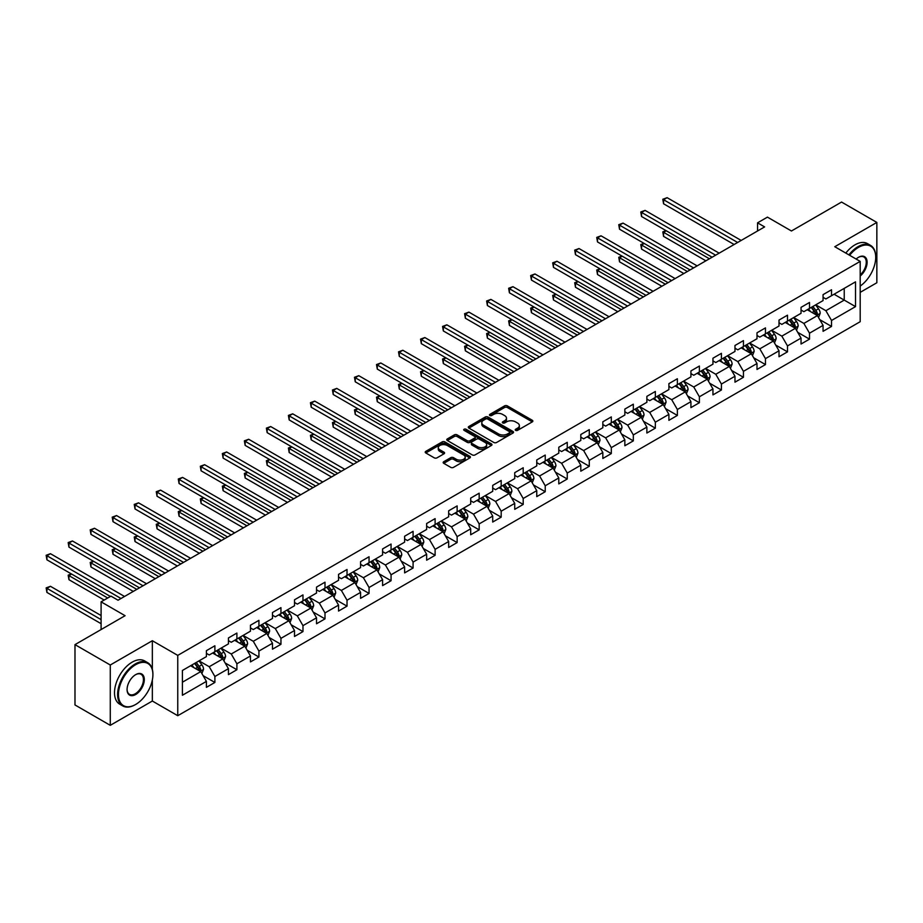 <?xml version="1.0" encoding="UTF-8"?>
<svg xmlns="http://www.w3.org/2000/svg" width="923" height="923" viewBox="0 0 923 923"><rect width="100%" height="100%" fill="white"/><g stroke="black" fill="none" stroke-linecap="round" stroke-linejoin="round"><path stroke-width="1.38" d="M515.622 430.372A1.373 0.796 0 0 0 517.561 430.372L532.283 421.88A1.961 1.131 0 0 0 532.859 421.073A1.961 1.131 0 0 0 532.283 420.277L507.338 405.878A1.961 1.131 0 0 0 504.569 405.878L489.848 414.369A1.373 0.796 0 0 0 489.444 414.935A1.373 0.796 0 0 0 489.848 415.5A1.373 0.796 0 0 0 491.786 415.5L493.69 414.392A6.276 3.623 0 0 1 502.562 414.392L504.639 415.592A6.276 3.623 0 0 1 506.473 418.154A6.276 3.623 0 0 1 504.639 420.715L502.735 421.811A1.373 0.796 0 0 0 502.331 422.376A1.373 0.796 0 0 0 502.735 422.93A1.373 0.796 0 0 0 504.673 422.93L506.577 421.834A6.276 3.623 0 0 1 515.449 421.834L517.526 423.034A6.276 3.623 0 0 1 519.361 425.595A6.276 3.623 0 0 1 517.526 428.157L515.622 429.253A1.373 0.796 0 0 0 515.219 429.818A1.373 0.796 0 0 0 515.622 430.372L515.622 429.253M443.744 461.719A1.961 1.131 0 0 0 443.167 462.515A1.961 1.131 0 0 0 443.744 463.311L450.736 467.361A1.961 1.131 0 0 0 453.505 467.361L469.865 457.912A1.961 1.131 0 0 0 470.43 457.116A1.961 1.131 0 0 0 469.865 456.32L444.921 441.921A1.961 1.131 0 0 0 442.14 441.921L425.791 451.359A1.961 1.131 0 0 0 425.215 452.155A1.961 1.131 0 0 0 425.791 452.962L434.248 457.831A1.961 1.131 0 0 0 437.017 457.831L444.021 453.793A1.961 1.131 0 0 0 444.586 452.997A1.961 1.131 0 0 0 444.021 452.201L439.821 449.778A5.238 3.023 0 0 1 438.287 447.632A5.238 3.023 0 0 1 441.529 444.84A5.238 3.023 0 0 1 447.24 445.497L463.658 454.981A5.238 3.023 0 0 1 465.192 457.116A5.238 3.023 0 0 1 461.962 459.908A5.238 3.023 0 0 1 456.25 459.262L453.505 457.681A1.961 1.131 0 0 0 450.736 457.681L443.744 461.719L443.744 463.311M860.19 292.36L876.85 282.75L876.85 222.431L841.557 202.056L791.438 230.992L767.44 217.136L757.552 222.835L764.613 226.908L118.04 600.215L110.979 596.131L101.092 601.842L101.092 629.555M152.341 669.348L152.341 640.724L110.275 665.01L74.982 644.635L125.09 615.699L101.092 601.842M152.341 640.724L177.758 655.388L860.19 261.394L860.19 321.7L177.758 715.706L177.758 655.388M876.85 222.431L834.784 246.718L860.19 261.394M493.828 442.475A1.961 1.131 0 0 0 496.609 442.475L512.957 433.037A1.961 1.131 0 0 0 513.534 432.241A1.961 1.131 0 0 0 512.957 431.433L488.013 417.034A1.961 1.131 0 0 0 485.244 417.034L468.896 426.472A1.961 1.131 0 0 0 468.319 427.28A1.961 1.131 0 0 0 468.896 428.076L493.828 442.475M464.661 430.672A1.373 0.796 0 0 1 466.046 430.868L491.382 445.486L475.057 454.912A1.961 1.131 0 0 1 472.288 454.912L447.343 440.513L447.343 438.921A1.961 1.131 0 0 0 446.767 439.717A1.961 1.131 0 0 0 447.343 440.513M447.343 438.921L454.335 434.871A1.961 1.131 0 0 1 457.116 434.871L467.223 440.721A1.961 1.131 0 0 0 470.003 440.721L474.641 438.033A1.961 1.131 0 0 0 475.218 437.237A1.961 1.131 0 0 0 474.641 436.441L464.107 430.36A1.373 0.796 0 0 1 463.704 429.795A1.373 0.796 0 0 1 464.557 429.068A1.373 0.796 0 0 1 466.046 429.241L491.405 443.871A1.961 1.131 0 0 1 491.982 444.678A1.961 1.131 0 0 1 491.405 445.474L491.405 443.871M110.275 665.01L110.275 725.328L74.982 704.953L74.982 644.635M203.095 675.648L214.886 682.455L214.886 676.501L228.431 668.679L228.431 674.632L236.899 669.74L236.899 663.787L250.456 655.965L250.456 661.918L258.925 657.026L258.925 651.073L272.481 643.25L272.481 649.192L280.95 644.312L280.95 638.358L294.506 630.536L294.506 636.478L302.975 631.597L302.975 625.644L316.531 617.822L316.531 623.763L325 618.871L325 612.93L338.556 605.107L338.556 611.049L347.025 606.157L347.025 600.215L360.57 592.393L360.57 598.335L369.05 593.443L369.05 587.501L382.595 579.667L382.595 585.62L391.064 580.729L391.064 574.787L404.62 566.953L404.62 572.906L413.089 568.014L413.089 562.072L426.645 554.238L426.645 560.192L435.114 555.3L435.114 549.347L448.67 541.524L448.67 547.477L457.139 542.586L457.139 536.632L470.695 528.81L470.695 534.763L479.164 529.871L479.164 523.918L492.709 516.095L492.709 522.049L501.189 517.157L501.189 511.204L514.734 503.381L514.734 509.334L523.203 504.443L523.203 498.489L536.759 490.667L536.759 496.62L545.228 491.728L545.228 485.775L558.784 477.952L558.784 483.906L567.253 479.014L567.253 473.061L580.809 465.238L580.809 471.192L589.278 466.3L589.278 460.346L602.834 452.524L602.834 458.477L611.303 453.585L611.303 447.632L624.848 439.81L624.848 445.763L633.328 440.871L633.328 434.918L646.873 427.095L646.873 433.037L655.342 428.157L655.342 422.203L668.898 414.381L668.898 420.323L677.367 415.442L677.367 409.489L690.923 401.667L690.923 407.608L699.392 402.716L699.392 396.775L712.948 388.952L712.948 394.894L721.417 390.002L721.417 384.06L734.973 376.238L734.973 382.18L743.442 377.288L743.442 371.346L756.998 363.512L756.998 369.465L765.467 364.573L765.467 358.632L779.012 350.798L779.012 356.751L787.492 351.859L787.492 345.917L801.037 338.083L801.037 344.037L809.506 339.145L809.506 333.191L823.062 325.369L823.062 331.322L831.531 326.43L831.531 320.477L855.529 306.621L855.529 281.85L844.233 288.368L844.233 300.102L855.529 306.621M214.886 682.455L206.406 687.347L206.406 681.393L182.408 695.25L182.408 670.467L206.406 656.611L206.406 650.669L214.886 645.777L214.886 651.719L228.431 643.896L228.431 637.955L236.899 633.063L236.899 639.004L250.456 631.182L250.456 625.229L258.925 620.348L258.925 626.29L272.481 618.468L272.481 612.514L280.95 607.634L280.95 613.576L294.506 605.753L294.506 599.8L302.975 594.908L302.975 600.861L316.531 593.039L316.531 587.086L325 582.194L325 588.147L338.556 580.325L338.556 574.371L347.025 569.479L347.025 575.433L360.57 567.61L360.57 561.657L369.05 556.765L369.05 562.718L382.595 554.896L382.595 548.943L391.064 544.051L391.064 550.004L404.62 542.182L404.62 536.228L413.089 531.336L413.089 537.29L426.645 529.467L426.645 523.514L435.114 518.622L435.114 524.576L448.67 516.753L448.67 510.8L457.139 505.908L457.139 511.861L470.695 504.039L470.695 498.085L479.164 493.194L479.164 499.147L492.709 491.324L492.709 485.371L501.189 480.479L501.189 486.433L514.734 478.599L514.734 472.657L523.203 467.765L523.203 473.718L536.759 465.884L536.759 459.942L545.228 455.051L545.228 461.004L558.784 453.17L558.784 447.228L567.253 442.336L567.253 448.278L580.809 440.456L580.809 434.514L589.278 429.622L589.278 435.564L602.834 427.741L602.834 421.799L611.303 416.908L611.303 422.849L624.848 415.027L624.848 409.074L633.328 404.193L633.328 410.135L646.873 402.313L646.873 396.359L655.342 391.479L655.342 397.421L668.898 389.598L668.898 383.645L677.367 378.753L677.367 384.706L690.923 376.884L690.923 370.931L699.392 366.039L699.392 371.992L712.948 364.17L712.948 358.216L721.417 353.324L721.417 359.278L734.973 351.455L734.973 345.502L743.442 340.61L743.442 346.563L756.998 338.741L756.998 332.788L765.467 327.896L765.467 333.849L779.012 326.027L779.012 320.073L787.492 315.181L787.492 321.135L801.037 313.312L801.037 307.359L809.506 302.467L809.506 308.42L823.062 300.598L823.062 294.645L831.531 289.753L831.531 295.706L855.529 281.85M212.625 653.023L222.789 658.895L209.233 666.718L199.068 660.856M206.406 653.357L209.233 654.984L214.886 651.719M209.233 666.718L214.886 676.501M222.789 658.895L228.431 668.679M234.65 640.308L244.814 646.181L231.258 654.003L221.093 648.142M228.431 640.643L231.258 642.27L236.899 639.004M231.258 654.003L236.899 663.787M244.814 646.181L250.456 655.965M256.675 627.594L266.839 633.466L253.283 641.289L243.118 635.428M250.456 627.928L253.283 629.555L258.925 626.29M253.283 641.289L258.925 651.073M266.839 633.466L272.481 643.25M278.688 614.88L288.853 620.752L275.308 628.575L265.143 622.702M272.481 615.214L275.308 616.841L280.95 613.576M275.308 628.575L280.95 638.358M288.853 620.752L294.506 630.536M300.713 602.165L310.878 608.038L297.333 615.86L287.168 609.988M294.506 602.488L297.333 604.127L302.975 600.861M297.333 615.86L302.975 625.644M310.878 608.038L316.531 617.822M322.738 589.451L332.903 595.323L319.346 603.146L309.182 597.273M316.531 589.774L319.346 591.412L325 588.147M319.346 603.146L325 612.93M332.903 595.323L338.556 605.107M344.764 576.737L354.928 582.609L341.372 590.432L331.207 584.559M338.556 577.06L341.372 578.698L347.025 575.433M341.372 590.432L347.025 600.215M354.928 582.609L360.57 592.393M366.789 564.022L376.953 569.895L363.397 577.717L353.232 571.845M360.57 564.345L363.397 565.984L369.05 562.718M363.397 577.717L369.05 587.501M376.953 569.895L382.595 579.667M388.814 551.308L398.978 557.18L385.422 565.003L375.257 559.13M382.595 551.631L385.422 553.269L391.064 550.004M385.422 565.003L391.064 574.787M398.978 557.18L404.62 566.953M410.827 538.594L420.992 544.466L407.447 552.289L397.282 546.416M404.62 538.917L407.447 540.543L413.089 537.29M407.447 552.289L413.089 562.072M420.992 544.466L426.645 554.238M432.852 525.879L443.017 531.752L429.472 539.574L419.307 533.702M426.645 526.202L429.472 527.829L435.114 524.576M429.472 539.574L435.114 549.347M443.017 531.752L448.67 541.524M454.877 513.165L465.042 519.026L451.485 526.86L441.321 520.987M448.67 513.488L451.485 515.115L457.139 511.861M451.485 526.86L457.139 536.632M465.042 519.026L470.695 528.81M476.903 500.451L487.067 506.312L473.511 514.146L463.346 508.273M470.695 500.774L473.511 502.4L479.164 499.147M473.511 514.146L479.164 523.918M487.067 506.312L492.709 516.095M498.928 487.736L509.092 493.597L495.536 501.431L485.371 495.559M492.709 488.059L495.536 489.686L501.189 486.433M495.536 501.431L501.189 511.204M509.092 493.597L514.734 503.381M520.953 475.022L531.117 480.883L517.561 488.705L507.396 482.844M514.734 475.345L517.561 476.972L523.203 473.718M517.561 488.705L523.203 498.489M531.117 480.883L536.759 490.667M542.966 462.308L553.131 468.169L539.586 475.991L529.421 470.13M536.759 462.631L539.586 464.257L545.228 461.004M539.586 475.991L545.228 485.775M553.131 468.169L558.784 477.952M564.991 449.593L575.156 455.454L561.611 463.277L551.446 457.416M558.784 449.916L561.611 451.543L567.253 448.278M561.611 463.277L567.253 473.061M575.156 455.454L580.809 465.238M587.016 436.867L597.181 442.74L583.636 450.562L573.46 444.701M580.809 437.202L583.636 438.829L589.278 435.564M583.636 450.562L589.278 460.346M597.181 442.74L602.834 452.524M609.042 424.153L619.206 430.026L605.65 437.848L595.485 431.987M602.834 424.488L605.65 426.114L611.303 422.849M605.65 437.848L611.303 447.632M619.206 430.026L624.848 439.81M631.067 411.439L641.231 417.311L627.675 425.134L617.51 419.273M624.848 411.773L627.675 413.4L633.328 410.135M627.675 425.134L633.328 434.918M641.231 417.311L646.873 427.095M653.092 398.724L663.256 404.597L649.7 412.419L639.535 406.547M646.873 399.059L649.7 400.686L655.342 397.421M649.7 412.419L655.342 422.203M663.256 404.597L668.898 414.381M675.117 386.01L685.281 391.883L671.725 399.705L661.56 393.833M668.898 386.333L671.725 387.972L677.367 384.706M671.725 399.705L677.367 409.489M685.281 391.883L690.923 401.667M697.13 373.296L707.295 379.168L693.75 386.991L683.585 381.118M690.923 373.619L693.75 375.257L699.392 371.992M693.75 386.991L699.392 396.775M707.295 379.168L712.948 388.952M719.155 360.581L729.32 366.454L715.775 374.276L705.61 368.404M712.948 360.905L715.775 362.543L721.417 359.278M715.775 374.276L721.417 384.06M729.32 366.454L734.973 376.238M741.181 347.867L751.345 353.74L737.789 361.562L727.624 355.69M734.973 348.19L737.789 349.829L743.442 346.563M737.789 361.562L743.442 371.346M751.345 353.74L756.998 363.512M763.206 335.153L773.37 341.025L759.814 348.848L749.649 342.975M756.998 335.476L759.814 337.114L765.467 333.849M759.814 348.848L765.467 358.632M773.37 341.025L779.012 350.798M785.231 322.439L795.395 328.311L781.839 336.134L771.674 330.261M779.012 322.762L781.839 324.388L787.492 321.135M781.839 336.134L787.492 345.917M795.395 328.311L801.037 338.083M807.256 309.724L817.42 315.597L803.864 323.419L793.699 317.547M801.037 310.047L803.864 311.674L809.506 308.42M803.864 323.419L809.506 333.191M817.42 315.597L823.062 325.369M834.069 294.241L844.233 300.102L825.889 310.705L815.724 304.832M823.062 297.333L825.889 298.96L831.531 295.706M825.889 310.705L831.531 320.477M110.275 725.328L152.341 701.03L177.758 715.706M757.552 222.835L757.552 230.992M182.408 682.212L200.764 671.609L190.6 665.748M200.764 671.609L206.406 681.393M819.739 319.623L831.531 326.43M797.726 332.338L809.506 339.145M775.701 345.052L787.492 351.859M753.676 357.766L765.467 364.573M731.651 370.481L743.442 377.288M709.625 383.207L721.417 390.002M687.6 395.921L699.392 402.716M665.587 408.635L677.367 415.442M643.562 421.35L655.342 428.157M621.537 434.064L633.328 440.871M599.512 446.778L611.303 453.585M577.486 459.492L589.278 466.3M555.461 472.207L567.253 479.014M533.448 484.921L545.228 491.728M511.423 497.635L523.203 504.443M489.398 510.35L501.189 517.157M467.373 523.064L479.164 529.871M445.348 535.778L457.139 542.586M423.322 548.493L435.114 555.3M401.309 561.207L413.089 568.014M379.284 573.921L391.064 580.729M357.259 586.636L369.05 593.443M335.234 599.362L347.025 606.157M313.209 612.076L325 618.871M291.183 624.79L302.975 631.597M269.158 637.505L280.95 644.312M247.145 650.219L258.925 657.026M225.12 662.933L236.899 669.74M152.341 701.03L152.341 680.009M516.176 430.568L517.526 429.783A6.276 3.623 0 0 0 519.361 427.222L519.361 425.595M506.473 418.154L506.473 419.78A6.276 3.623 0 0 1 504.639 422.342L503.289 423.126M532.283 420.277L532.283 421.88L507.338 407.505A1.961 1.131 0 0 0 504.569 407.505L490.401 415.685M512.957 431.433L512.957 433.037L488.013 418.661A1.961 1.131 0 0 0 485.244 418.661L468.919 428.087M509.496 432.795A1.373 0.796 0 0 0 509.888 432.241A1.373 0.796 0 0 0 509.496 431.676L487.598 419.03A1.373 0.796 0 0 0 485.66 419.03L483.652 420.196A6.276 3.623 0 0 0 481.806 422.757A6.276 3.623 0 0 0 483.652 425.318L498.616 433.96A6.276 3.623 0 0 0 507.477 433.96L509.496 432.795L509.496 434.421A1.373 0.796 0 0 0 509.888 433.868L509.888 432.241M481.806 422.757L481.806 424.384A6.276 3.623 0 0 0 483.652 426.945L483.652 425.318M509.496 434.421L507.477 435.587A6.276 3.623 0 0 1 498.616 435.587L483.652 426.945M447.367 440.536L454.335 436.51L454.335 434.871M475.218 437.237L475.218 438.863A1.961 1.131 0 0 1 474.641 439.671L470.003 442.348A1.961 1.131 0 0 1 467.223 442.348L457.116 436.51A1.961 1.131 0 0 0 454.335 436.51M477.722 446.778A5.238 3.023 0 0 0 483.433 447.436A5.238 3.023 0 0 0 486.675 444.632A5.238 3.023 0 0 0 485.14 442.498L479.349 439.152A1.961 1.131 0 0 0 476.58 439.152L471.941 441.84A1.961 1.131 0 0 0 471.365 442.636A1.961 1.131 0 0 0 471.941 443.432L477.722 446.778L477.722 448.405A5.238 3.023 0 0 0 483.433 449.063A5.238 3.023 0 0 0 486.675 446.271L486.675 444.632M471.365 442.636L471.365 444.263A1.961 1.131 0 0 0 471.941 445.071L471.941 443.432M477.722 448.405L471.941 445.071M465.192 457.116L465.192 458.743A5.238 3.023 0 0 1 461.962 461.546A5.238 3.023 0 0 1 456.25 460.889L453.505 459.308A1.961 1.131 0 0 0 450.736 459.308L443.767 463.334M438.287 447.632L438.287 449.27A5.238 3.023 0 0 0 439.821 451.405L439.821 449.778M443.986 453.816L439.821 451.405M469.83 457.935L444.921 443.548A1.961 1.131 0 0 0 442.14 443.548L425.815 452.974L425.791 451.359M818.528 317.524L820.212 313.289A5.296 3.057 -120 0 0 818.516 308.79L815.609 304.902M810.532 311.616L808.548 308.974M666.256 230.773L663.579 232.319L663.579 236.392L705.887 260.817M811.236 307.428L814.144 311.316A5.296 3.057 60 0 1 815.655 314.501L817.351 313.52A5.296 3.057 -120 0 0 815.84 310.336L812.921 306.448M811.605 307.209L814.836 311.524A2.7 1.558 60 0 1 815.321 312.343L817.351 313.52M663.579 236.392L662.806 231.869L709.418 258.786M662.806 231.869L665.945 230.588M737.65 242.484L663.579 199.714L667.11 197.672L741.181 240.442M734.12 244.514L663.579 203.787L663.579 199.714L662.806 199.264L667.11 197.672M663.579 203.787L662.806 199.264M860.19 286.072A24.356 14.064 120 0 0 875.719 257.309A24.356 14.064 120 0 0 858.494 247.376A24.356 14.064 120 0 0 849.645 255.302M848.918 254.875A24.956 14.41 -60 0 1 858.078 246.637A24.956 14.41 -60 0 1 870.551 245.403A24.956 14.41 -60 0 1 875.719 256.825A24.956 14.41 -60 0 1 875.719 257.067M856.14 259.051A12.184 7.026 -60 0 1 858.494 257.309L858.494 257.309A12.184 7.026 -60 0 1 867.066 261.324A12.184 7.026 -60 0 1 860.19 276.035M845.814 253.087A24.956 14.41 -60 0 1 854.963 244.849A24.956 14.41 -60 0 1 867.447 243.603L870.551 245.403M860.19 274.927A11.584 6.68 120 0 0 865.982 264.889A11.584 6.68 120 0 0 863.859 256.986A11.584 6.68 120 0 0 858.286 257.436M135.254 704.699L135.681 704.457A24.356 14.064 120 0 0 152.906 674.632A24.356 14.064 120 0 0 135.681 664.687A24.356 14.064 120 0 0 118.456 694.511A24.356 14.064 120 0 0 135.681 704.457L135.254 704.699A24.956 14.41 -60 0 1 122.782 705.945A24.956 14.41 -60 0 1 118.952 685.939A24.956 14.41 -60 0 1 135.254 663.949A24.956 14.41 -60 0 1 147.738 662.714A24.956 14.41 -60 0 1 152.906 674.136A24.956 14.41 -60 0 1 152.906 674.39M135.681 694.511A12.184 7.026 -60 0 1 127.074 689.539A12.184 7.026 -60 0 1 135.681 674.632L135.681 674.632A12.184 7.026 -60 0 1 144.3 679.593A12.184 7.026 -60 0 1 135.681 694.511M127.074 689.296A11.584 6.68 120 0 0 129.474 694.35A11.584 6.68 120 0 0 135.254 693.784A11.584 6.68 120 0 0 142.823 683.574A11.584 6.68 120 0 0 141.046 674.298A11.584 6.68 120 0 0 135.473 674.759M122.782 705.945L119.678 704.145A24.956 14.41 -60 0 1 115.848 684.151A24.956 14.41 -60 0 1 132.151 662.16A24.956 14.41 -60 0 1 144.634 660.926L147.738 662.714M796.503 330.238L798.187 326.004A5.296 3.057 -120 0 0 796.503 321.504L793.584 317.616M788.507 324.331L786.523 321.689M644.242 243.487L641.554 245.033L641.554 249.106L683.862 273.531M789.211 320.143L792.119 324.031A5.296 3.057 60 0 1 793.642 327.215L795.326 326.234A5.296 3.057 -120 0 0 793.815 323.05L790.907 319.162M789.58 319.923L792.811 324.238A2.7 1.558 60 0 1 793.295 325.058L795.326 326.234M641.554 249.106L640.781 244.583L687.393 271.5M640.781 244.583L643.931 243.303M774.489 342.952L776.162 338.718A5.296 3.057 -120 0 0 774.478 334.218L771.559 330.33M766.482 337.045L764.498 334.403M622.217 256.202L619.529 257.748L619.529 261.82L661.837 286.245M767.186 332.857L770.094 336.745A5.296 3.057 60 0 1 771.616 339.929L773.312 338.949A5.296 3.057 -120 0 0 771.79 335.764L768.882 331.876M767.555 332.638L770.786 336.953A2.7 1.558 60 0 1 771.27 337.772L773.312 338.949M619.529 261.82L618.756 257.298L665.368 284.215M618.756 257.298L621.906 256.017M715.625 255.198L641.554 212.428L645.085 210.386L719.155 253.156M712.095 257.229L641.554 216.501L641.554 212.428L640.781 211.978L645.085 210.386M641.554 216.501L640.781 211.978M693.6 267.912L619.529 225.143L623.06 223.101L697.13 265.87M690.081 269.943L619.529 229.216L619.529 225.143L618.756 224.693L623.06 223.101M619.529 229.216L618.756 224.693M752.464 355.667L754.137 351.432A5.296 3.057 -120 0 0 752.453 346.933L749.534 343.044M744.457 349.759L742.484 347.117M600.192 268.916L597.504 270.462L597.504 274.535L639.812 298.96M745.161 345.571L748.08 349.459A5.296 3.057 60 0 1 749.591 352.644L751.287 351.663A5.296 3.057 -120 0 0 749.764 348.479L746.857 344.591M745.53 345.352L748.761 349.667A2.7 1.558 60 0 1 749.257 350.486L751.287 351.663M597.504 274.535L596.731 270.012L643.343 296.929M596.731 270.012L599.881 268.731M730.439 368.381L732.112 364.158A5.296 3.057 -120 0 0 730.428 359.647L727.52 355.759M722.432 362.474L720.459 359.832M578.167 281.63L575.479 283.176L575.479 287.249L617.799 311.674M723.136 358.286L726.055 362.174A5.296 3.057 60 0 1 727.566 365.358L729.262 364.377A5.296 3.057 -120 0 0 727.751 361.193L724.832 357.305M723.505 358.066L726.736 362.381A2.7 1.558 60 0 1 727.232 363.201L729.262 364.377M575.479 287.249L574.706 282.726L621.329 309.643M574.706 282.726L577.856 281.446M708.414 381.095L710.099 376.872A5.296 3.057 -120 0 0 708.403 372.361L705.495 368.473M700.407 375.188L698.434 372.546M556.142 294.345L553.465 295.891L553.465 299.963L595.773 324.388M701.111 371L704.03 374.888A5.296 3.057 60 0 1 705.541 378.072L707.237 377.092A5.296 3.057 -120 0 0 705.726 373.907L702.807 370.019M701.48 370.792L704.722 375.107A2.7 1.558 60 0 1 705.207 375.915L707.237 377.092M553.465 299.963L552.681 295.441L599.304 322.358M552.681 295.441L555.831 294.16M671.586 280.627L597.504 237.857L601.035 235.815L675.117 278.584M668.056 282.657L597.504 241.93L597.504 237.857L596.731 237.407L601.035 235.815M597.504 241.93L596.731 237.407M649.561 293.341L575.479 250.571L579.009 248.541L653.092 291.299M646.031 295.372L575.479 254.644L575.479 250.571L574.706 250.121L579.009 248.541M575.479 254.644L574.706 250.121M627.536 306.055L553.465 263.286L556.996 261.255L631.067 304.013M624.006 308.097L553.465 267.358L553.465 263.286L552.681 262.836L556.996 261.255M553.465 267.358L552.681 262.836M605.511 318.77L531.44 276L534.971 273.969L609.042 316.727M601.981 320.812L531.44 280.073L531.44 276L530.656 275.55L534.971 273.969M531.44 280.073L530.656 275.55M583.486 331.484L509.415 288.714L512.946 286.684L587.016 329.442M579.956 333.526L509.415 292.799L509.415 288.714L508.642 288.264L512.946 286.684M509.415 292.799L508.642 288.264M561.461 344.198L487.39 301.429L490.921 299.398L564.991 342.168M557.942 346.24L487.39 305.513L487.39 301.429L486.617 300.99L490.921 299.398M487.39 305.513L486.617 300.99M539.447 356.913L465.365 314.143L468.896 312.112L542.966 354.882M535.917 358.955L465.365 318.227L465.365 314.143L464.592 313.705L468.896 312.112M465.365 318.227L464.592 313.705M517.422 369.627L443.34 326.869L446.87 324.827L520.953 367.596M513.892 371.669L443.34 330.942L443.34 326.869L442.567 326.419L446.87 324.827M443.34 330.942L442.567 326.419M495.397 382.341L421.326 339.583L424.845 337.541L498.928 380.311M491.867 384.383L421.326 343.656L421.326 339.583L420.542 339.133L424.845 337.541M421.326 343.656L420.542 339.133M473.372 395.056L399.301 352.298L402.832 350.255L476.903 393.025M469.842 397.098L399.301 356.37L399.301 352.298L398.517 351.848L402.832 350.255M399.301 356.37L398.517 351.848M451.347 407.77L377.276 365.012L380.807 362.97L454.877 405.739M447.817 409.812L377.276 369.085L377.276 365.012L376.503 364.562L380.807 362.97M377.276 369.085L376.503 364.562M429.322 420.484L355.251 377.726L358.782 375.684L432.852 418.454M425.791 422.526L355.251 381.799L355.251 377.726L354.478 377.276L358.782 375.684M355.251 381.799L354.478 377.276M407.308 433.21L333.226 390.441L336.757 388.398L410.827 431.168M403.778 435.241L333.226 394.513L333.226 390.441L332.453 389.991L336.757 388.398M333.226 394.513L332.453 389.991M385.283 445.924L311.201 403.155L314.731 401.113L388.814 443.882M381.753 447.955L311.201 407.228L311.201 403.155L310.428 402.705L314.731 401.113M311.201 407.228L310.428 402.705M363.258 458.639L289.187 415.869L292.706 413.827L366.789 456.597M359.728 460.669L289.187 419.942L289.187 415.869L288.403 415.419L292.706 413.827M289.187 419.942L288.403 415.419M341.233 471.353L267.162 428.584L270.693 426.541L344.764 469.311M337.703 473.384L267.162 432.656L267.162 428.584L266.378 428.134L270.693 426.541M267.162 432.656L266.378 428.134M319.208 484.067L245.137 441.298L248.668 439.256L322.738 482.025M315.678 486.098L245.137 445.371L245.137 441.298L244.364 440.848L248.668 439.256M245.137 445.371L244.364 440.848M297.183 496.782L223.112 454.012L226.643 451.97L300.713 494.74M293.652 498.812L223.112 458.085L223.112 454.012L222.339 453.562L226.643 451.97M223.112 458.085L222.339 453.562M275.158 509.496L201.087 466.726L204.618 464.696L278.688 507.454M271.639 511.527L201.087 470.799L201.087 466.726L200.314 466.277L204.618 464.696M201.087 470.799L200.314 466.277M686.389 393.809L688.073 389.587A5.296 3.057 -120 0 0 686.377 385.076L683.47 381.187M678.393 387.902L676.409 385.26M534.117 307.059L531.44 308.605L531.44 312.678L573.748 337.114M679.097 383.714L682.005 387.602A5.296 3.057 60 0 1 683.516 390.787L685.212 389.806A5.296 3.057 -120 0 0 683.701 386.622L680.782 382.733M679.466 383.507L682.697 387.822A2.7 1.558 60 0 1 683.182 388.641L685.212 389.806M531.44 312.678L530.656 308.155L577.279 335.072M530.656 308.155L533.806 306.874M664.364 406.524L666.048 402.301A5.296 3.057 -120 0 0 664.364 397.79L661.445 393.902M656.368 400.617L654.384 397.975M512.092 319.773L509.415 321.319L509.415 325.392L551.723 349.829M657.072 396.429L659.98 400.317A5.296 3.057 60 0 1 661.503 403.501L663.187 402.52A5.296 3.057 -120 0 0 661.676 399.336L658.768 395.448M657.441 396.221L660.672 400.536A2.7 1.558 60 0 1 661.156 401.355L663.187 402.52M509.415 325.392L508.642 320.869L555.254 347.786M508.642 320.869L511.792 319.589M642.35 419.238L644.023 415.015A5.296 3.057 -120 0 0 642.339 410.504L639.42 406.616M634.343 413.331L632.359 410.689M490.078 332.488L487.39 334.034L487.39 338.106L529.698 362.543M635.047 409.143L637.955 413.031A5.296 3.057 60 0 1 639.477 416.215L641.173 415.235A5.296 3.057 -120 0 0 639.651 412.05L636.743 408.162M635.416 408.935L638.647 413.25A2.7 1.558 60 0 1 639.131 414.069L641.173 415.235M487.39 338.106L486.617 333.584L533.229 360.501M486.617 333.584L489.767 332.303M620.325 431.952L621.998 427.73A5.296 3.057 -120 0 0 620.314 423.219L617.395 419.33M612.318 426.045L610.345 423.403M468.053 345.202L465.365 346.748L465.365 350.832L507.673 375.257M613.022 421.857L615.941 425.745A5.296 3.057 60 0 1 617.452 428.93L619.148 427.949A5.296 3.057 -120 0 0 617.625 424.776L614.718 420.876M613.391 421.649L616.622 425.964A2.7 1.558 60 0 1 617.118 426.784L619.148 427.949M465.365 350.832L464.592 346.298L511.204 373.215M464.592 346.298L467.742 345.029M598.3 444.678L599.973 440.444A5.296 3.057 -120 0 0 598.289 435.933L595.381 432.045M590.293 438.76L588.32 436.118M446.028 357.916L443.34 359.462L443.34 363.547L485.66 387.972M590.997 434.571L593.916 438.46A5.296 3.057 60 0 1 595.427 441.644L597.123 440.663A5.296 3.057 -120 0 0 595.612 437.49L592.693 433.591M591.366 434.364L594.597 438.679A2.7 1.558 60 0 1 595.093 439.498L597.123 440.663M443.34 363.547L442.567 359.012L489.178 385.929M442.567 359.012L445.717 357.743M576.275 457.393L577.96 453.158A5.296 3.057 -120 0 0 576.264 448.647L573.356 444.759M568.268 451.485L566.295 448.843M424.003 370.631L421.326 372.177L421.326 376.261L463.634 400.686M568.972 447.286L571.891 451.174A5.296 3.057 60 0 1 573.402 454.358L575.098 453.378A5.296 3.057 -120 0 0 573.587 450.205L570.668 446.317M569.341 447.078L572.572 451.393A2.7 1.558 60 0 1 573.068 452.212L575.098 453.378M421.326 376.261L420.542 371.738L467.165 398.644M420.542 371.738L423.692 370.458M554.25 470.107L555.934 465.873A5.296 3.057 -120 0 0 554.238 461.362L551.331 457.473M546.254 464.2L544.27 461.558M401.978 383.345L399.301 384.891L399.301 388.975L441.609 413.4M546.958 460L549.866 463.888A5.296 3.057 60 0 1 551.377 467.073L553.073 466.103A5.296 3.057 -120 0 0 551.562 462.919L548.643 459.031M547.316 459.792L550.558 464.107A2.7 1.558 60 0 1 551.043 464.927L553.073 466.103M399.301 388.975L398.517 384.453L445.14 411.358M398.517 384.453L401.667 383.172M532.225 482.821L533.909 478.587A5.296 3.057 -120 0 0 532.225 474.087L529.306 470.188M524.229 476.914L522.245 474.272M379.953 396.059L377.276 397.617L377.276 401.69L419.584 426.114M524.933 472.714L527.841 476.614A5.296 3.057 60 0 1 529.352 479.787L531.048 478.818A5.296 3.057 -120 0 0 529.537 475.633L526.618 471.745M525.302 472.507L528.533 476.822A2.7 1.558 60 0 1 529.017 477.641L531.048 478.818M377.276 401.69L376.503 397.167L423.115 424.072M376.503 397.167L379.653 395.886M510.2 495.536L511.884 491.301A5.296 3.057 -120 0 0 510.2 486.802L507.281 482.902M502.204 489.628L500.22 486.986M357.939 408.774L355.251 410.331L355.251 414.404L397.559 438.829M502.908 485.429L505.816 489.328A5.296 3.057 60 0 1 507.338 492.501L509.023 491.532A5.296 3.057 -120 0 0 507.512 488.348L504.604 484.46M503.277 485.221L506.508 489.536A2.7 1.558 60 0 1 506.992 490.355L509.023 491.532M355.251 414.404L354.478 409.881L401.09 436.787M354.478 409.881L357.628 408.601M488.186 508.25L489.859 504.016A5.296 3.057 -120 0 0 488.175 499.516L485.256 495.628M480.179 502.343L478.195 499.701M335.914 421.488L333.226 423.046L333.226 427.118L375.534 451.543M480.883 498.155L483.802 502.043A5.296 3.057 60 0 1 485.313 505.216L487.009 504.246A5.296 3.057 -120 0 0 485.486 501.062L482.579 497.174M481.252 497.935L484.483 502.25A2.7 1.558 60 0 1 484.979 503.07L487.009 504.246M333.226 427.118L332.453 422.596L379.065 449.501M332.453 422.596L335.603 421.315M466.161 520.964L467.834 516.73A5.296 3.057 -120 0 0 466.15 512.23L463.231 508.342M458.154 515.057L456.181 512.415M313.889 434.202L311.201 435.76L311.201 439.833L353.521 464.257M458.858 510.869L461.777 514.757A5.296 3.057 60 0 1 463.288 517.941L464.984 516.961A5.296 3.057 -120 0 0 463.473 513.776L460.554 509.888M459.227 510.65L462.458 514.965A2.7 1.558 60 0 1 462.954 515.784L464.984 516.961M311.201 439.833L310.428 435.31L357.039 462.227M310.428 435.31L313.578 434.029M444.136 533.679L445.821 529.444A5.296 3.057 -120 0 0 444.125 524.945L441.217 521.057M436.129 527.771L434.156 525.129M291.864 446.928L289.187 448.474L289.187 452.547L331.495 476.972M436.833 523.583L439.752 527.471A5.296 3.057 60 0 1 441.263 530.656L442.959 529.675A5.296 3.057 -120 0 0 441.448 526.491L438.529 522.603M437.202 523.364L440.433 527.679A2.7 1.558 60 0 1 440.929 528.498L442.959 529.675M289.187 452.547L288.403 448.024L335.026 474.941M288.403 448.024L291.553 446.744M422.111 546.393L423.795 542.159A5.296 3.057 -120 0 0 422.099 537.659L419.192 533.771M414.115 540.486L412.131 537.844M269.839 459.642L267.162 461.188L267.162 465.261L309.47 489.686M414.808 536.298L417.727 540.186A5.296 3.057 60 0 1 419.238 543.37L420.934 542.389A5.296 3.057 -120 0 0 419.423 539.205L416.504 535.317M415.177 536.078L418.419 540.393A2.7 1.558 60 0 1 418.904 541.213L420.934 542.389M267.162 465.261L266.378 460.739L313.001 487.656M266.378 460.739L269.528 459.458M400.086 559.107L401.77 554.873A5.296 3.057 -120 0 0 400.074 550.373L397.167 546.485M392.09 553.2L390.106 550.558M247.814 472.357L245.137 473.903L245.137 477.976L287.445 502.4M392.794 549.012L395.702 552.9A5.296 3.057 60 0 1 397.213 556.084L398.909 555.104A5.296 3.057 -120 0 0 397.398 551.919L394.479 548.031M393.163 548.793L396.394 553.108A2.7 1.558 60 0 1 396.878 553.927L398.909 555.104M245.137 477.976L244.364 473.453L290.976 500.37M244.364 473.453L247.502 472.172M378.061 571.822L379.745 567.587A5.296 3.057 -120 0 0 378.061 563.088L375.142 559.2M370.065 565.914L368.081 563.272M225.8 485.071L223.112 486.617L223.112 490.69L265.42 515.115M370.769 561.726L373.677 565.614A5.296 3.057 60 0 1 375.2 568.799L376.884 567.818A5.296 3.057 -120 0 0 375.373 564.634L372.465 560.746M371.138 561.507L374.369 565.822A2.7 1.558 60 0 1 374.853 566.641L376.884 567.818M223.112 490.69L222.339 486.167L268.951 513.084M222.339 486.167L225.489 484.887M356.047 584.536L357.72 580.313A5.296 3.057 -120 0 0 356.036 575.802L353.117 571.914M348.04 578.629L346.056 575.987M203.775 497.785L201.087 499.331L201.087 503.404L243.395 527.829M348.744 574.441L351.651 578.329A5.296 3.057 60 0 1 353.174 581.513L354.87 580.532A5.296 3.057 -120 0 0 353.347 577.348L350.44 573.46M349.113 574.221L352.344 578.536A2.7 1.558 60 0 1 352.84 579.356L354.87 580.532M201.087 503.404L200.314 498.882L246.926 525.798M200.314 498.882L203.464 497.601M334.022 597.25L335.695 593.028A5.296 3.057 -120 0 0 334.011 588.516L331.092 584.628M326.015 591.343L324.042 588.701M181.75 510.5L179.062 512.046L179.062 516.119L221.37 540.543M326.719 587.155L329.638 591.043A5.296 3.057 60 0 1 331.149 594.227L332.845 593.247A5.296 3.057 -120 0 0 331.322 590.062L328.415 586.174M327.088 586.947L330.319 591.262A2.7 1.558 60 0 1 330.815 592.07L332.845 593.247M179.062 516.119L178.289 511.596L224.9 538.513M178.289 511.596L181.439 510.315M311.997 609.965L313.67 605.742A5.296 3.057 -120 0 0 311.986 601.231L309.078 597.343M303.99 604.057L302.017 601.415M159.725 523.214L157.048 524.76L157.048 528.833L199.356 553.269M304.694 599.869L307.613 603.757A5.296 3.057 60 0 1 309.124 606.942L310.82 605.961A5.296 3.057 -120 0 0 309.309 602.777L306.39 598.889M305.063 599.662L308.294 603.977A2.7 1.558 60 0 1 308.79 604.796L310.82 605.961M157.048 528.833L156.264 524.31L202.887 551.227M156.264 524.31L159.414 523.029M289.972 622.679L291.656 618.456A5.296 3.057 -120 0 0 289.96 613.945L287.053 610.057M281.965 616.772L279.992 614.13M137.7 535.928L135.023 537.474L135.023 541.547L177.331 565.984M282.669 612.584L285.588 616.472A5.296 3.057 60 0 1 287.099 619.656L288.795 618.675A5.296 3.057 -120 0 0 287.284 615.491L284.365 611.603M283.038 612.376L286.28 616.691A2.7 1.558 60 0 1 286.765 617.51L288.795 618.675M135.023 541.547L134.239 537.024L180.862 563.941M134.239 537.024L137.389 535.744M267.947 635.393L269.631 631.17A5.296 3.057 -120 0 0 267.935 626.659L265.028 622.771M259.951 629.486L257.967 626.844M115.675 548.643L112.998 550.189L112.998 554.261L155.306 578.698M260.655 625.298L263.563 629.186A5.296 3.057 60 0 1 265.074 632.37L266.77 631.39A5.296 3.057 -120 0 0 265.259 628.205L262.34 624.317M261.024 625.09L264.255 629.405A2.7 1.558 60 0 1 264.739 630.224L266.77 631.39M112.998 554.261L112.225 549.739L158.837 576.656M112.225 549.739L115.363 548.458M253.144 522.21L179.062 479.441L182.592 477.41L256.675 520.168M249.614 524.252L179.062 483.514L179.062 479.441L178.289 478.991L182.592 477.41M179.062 483.514L178.289 478.991M231.119 534.925L157.048 492.155L160.567 490.125L234.65 532.883M227.589 536.967L157.048 496.239L157.048 492.155L156.264 491.705L160.567 490.125M157.048 496.239L156.264 491.705M209.094 547.639L135.023 504.869L138.554 502.839L212.625 545.597M205.564 549.681L135.023 508.954L135.023 504.869L134.239 504.42L138.554 502.839M135.023 508.954L134.239 504.42M187.069 560.353L112.998 517.584L116.529 515.553L190.6 558.323M183.539 562.395L112.998 521.668L112.998 517.584L112.225 517.145L116.529 515.553M112.998 521.668L112.225 517.145M245.922 648.108L247.606 643.885A5.296 3.057 -120 0 0 245.922 639.374L243.003 635.486M237.926 642.2L235.942 639.558M93.65 561.357L90.973 562.903L90.973 566.987L133.281 591.412M238.63 638.012L241.538 641.9A5.296 3.057 60 0 1 243.061 645.085L244.745 644.104A5.296 3.057 -120 0 0 243.234 640.931L240.326 637.032M238.999 637.805L242.23 642.12A2.7 1.558 60 0 1 242.714 642.939L244.745 644.104M90.973 566.987L90.2 562.453L136.812 589.37M90.2 562.453L93.35 561.184M165.044 573.068L90.973 530.298L94.504 528.268L168.574 571.037M161.513 575.11L90.973 534.382L90.973 530.298L90.2 529.86L94.504 528.268M90.973 534.382L90.2 529.86M223.908 660.833L225.581 656.599A5.296 3.057 -120 0 0 223.897 652.088L220.978 648.2M215.901 654.915L213.917 652.273M71.636 574.071L68.948 575.617L68.948 579.702L104.195 600.054M216.605 650.727L219.512 654.615A5.296 3.057 60 0 1 221.035 657.799L222.731 656.818A5.296 3.057 -120 0 0 221.208 653.646L218.301 649.746M216.974 650.519L220.205 654.834A2.7 1.558 60 0 1 220.689 655.653L222.731 656.818M68.948 579.702L68.175 575.167L107.726 598.012M68.175 575.167L71.325 573.898M143.019 585.782L68.948 543.024L72.479 540.982L146.549 583.751M139.5 587.824L68.948 547.097L68.948 543.024L68.175 542.574L72.479 540.982M68.948 547.097L68.175 542.574M201.883 673.548L203.556 669.313A5.296 3.057 -120 0 0 201.872 664.802L198.953 660.914M193.876 667.641L191.903 664.998M101.092 615.537L50.453 586.301L46.923 588.332L46.923 592.416L101.092 623.683M194.58 663.441L197.499 667.329A5.296 3.057 60 0 1 199.01 670.513L200.706 669.533A5.296 3.057 -120 0 0 199.183 666.36L196.276 662.472M194.949 663.233L198.18 667.548A2.7 1.558 60 0 1 198.676 668.367L200.706 669.533M46.923 592.416L46.15 587.893L101.092 619.61M46.15 587.893L50.453 586.301M121.005 598.496L46.923 555.738L50.453 553.696L124.536 596.466M110.414 596.466L46.923 559.811L46.923 555.738L46.15 555.288L50.453 553.696M46.923 559.811L46.15 555.288M517.526 429.783L517.526 428.157M502.735 422.93L502.735 421.811M504.639 422.342L504.639 420.715M489.848 415.5L489.848 414.369M504.569 407.505L504.569 405.878M507.338 407.505L507.338 405.878M468.896 428.076L468.896 426.472M485.244 418.661L485.244 417.034M488.013 418.661L488.013 417.034M498.616 435.587L498.616 433.96M507.477 435.587L507.477 433.96M457.116 436.51L457.116 434.871M467.223 442.348L467.223 440.721M470.003 442.348L470.003 440.721M474.641 439.671L474.641 438.033M466.046 430.868L466.046 429.241M450.736 459.308L450.736 457.681M453.505 459.308L453.505 457.681M456.25 460.889L456.25 459.262M444.021 453.793L444.021 452.201M442.14 443.548L442.14 441.921M444.921 443.548L444.921 441.921M469.865 457.912L469.865 456.32M816.89 315.285L820.178 313.393M815.84 310.336L818.516 308.79M812.078 312.505L814.144 311.316M794.865 328L798.153 326.107M793.815 323.05L796.503 321.504M790.053 325.219L792.119 324.031M772.851 340.725L776.128 338.822M771.79 335.764L774.478 334.218M768.028 337.933L770.094 336.745M750.826 353.44L754.103 351.536M749.764 348.479L752.453 346.933M746.003 350.659L748.08 349.459M728.801 366.154L732.077 364.25M727.751 361.193L730.428 359.647M723.978 363.374L726.055 362.174M706.776 378.868L710.064 376.965M705.726 373.907L708.403 372.361M701.965 376.088L704.03 374.888M684.751 391.583L688.039 389.679M683.701 386.622L686.377 385.076M679.939 388.802L682.005 387.602M662.726 404.297L666.014 402.405M661.676 399.336L664.364 397.79M657.914 401.517L659.98 400.317M640.712 417.011L643.989 415.119M639.651 412.05L642.339 410.504M635.889 414.231L637.955 413.031M618.687 429.726L621.964 427.834M617.625 424.776L620.314 423.219M613.864 426.945L615.941 425.745M596.662 442.44L599.938 440.548M595.612 437.49L598.289 435.933M591.839 439.66L593.916 438.46M574.637 455.154L577.925 453.262M573.587 450.205L576.264 448.647M569.826 452.374L571.891 451.174M552.612 467.869L555.9 465.977M551.562 462.919L554.238 461.362M547.801 465.088L549.866 463.888M530.587 480.583L533.875 478.691M529.537 475.633L532.225 474.087M525.775 477.802L527.841 476.614M508.573 493.297L511.85 491.405M507.512 488.348L510.2 486.802M503.75 490.517L505.816 489.328M486.548 506.012L489.825 504.12M485.486 501.062L488.175 499.516M481.725 503.231L483.802 502.043M464.523 518.726L467.799 516.834M463.473 513.776L466.15 512.23M459.7 515.945L461.777 514.757M442.498 531.44L445.786 529.548M441.448 526.491L444.125 524.945M437.687 528.66L439.752 527.471M420.473 544.155L423.761 542.263M419.423 539.205L422.099 537.659M415.662 541.374L417.727 540.186M398.448 556.881L401.736 554.977M397.398 551.919L400.074 550.373M393.636 554.088L395.702 552.9M376.422 569.595L379.711 567.691M375.373 564.634L378.061 563.088M371.611 566.814L373.677 565.614M354.409 582.309L357.686 580.405M353.347 577.348L356.036 575.802M349.586 579.529L351.651 578.329M332.384 595.023L335.66 593.12M331.322 590.062L334.011 588.516M327.561 592.243L329.638 591.043M310.359 607.738L313.635 605.834M309.309 602.777L311.986 601.231M305.536 604.957L307.613 603.757M288.334 620.452L291.622 618.56M287.284 615.491L289.96 613.945M283.523 617.672L285.588 616.472M266.309 633.166L269.597 631.274M265.259 628.205L267.935 626.659M261.497 630.386L263.563 629.186M244.283 645.881L247.572 643.989M243.234 640.931L245.922 639.374M239.472 643.1L241.538 641.9M222.27 658.595L225.547 656.703M221.208 653.646L223.897 652.088M217.447 655.815L219.512 654.615M200.245 671.309L203.522 669.417M199.183 666.36L201.872 664.802M195.422 668.529L197.499 667.329"/></g></svg>
